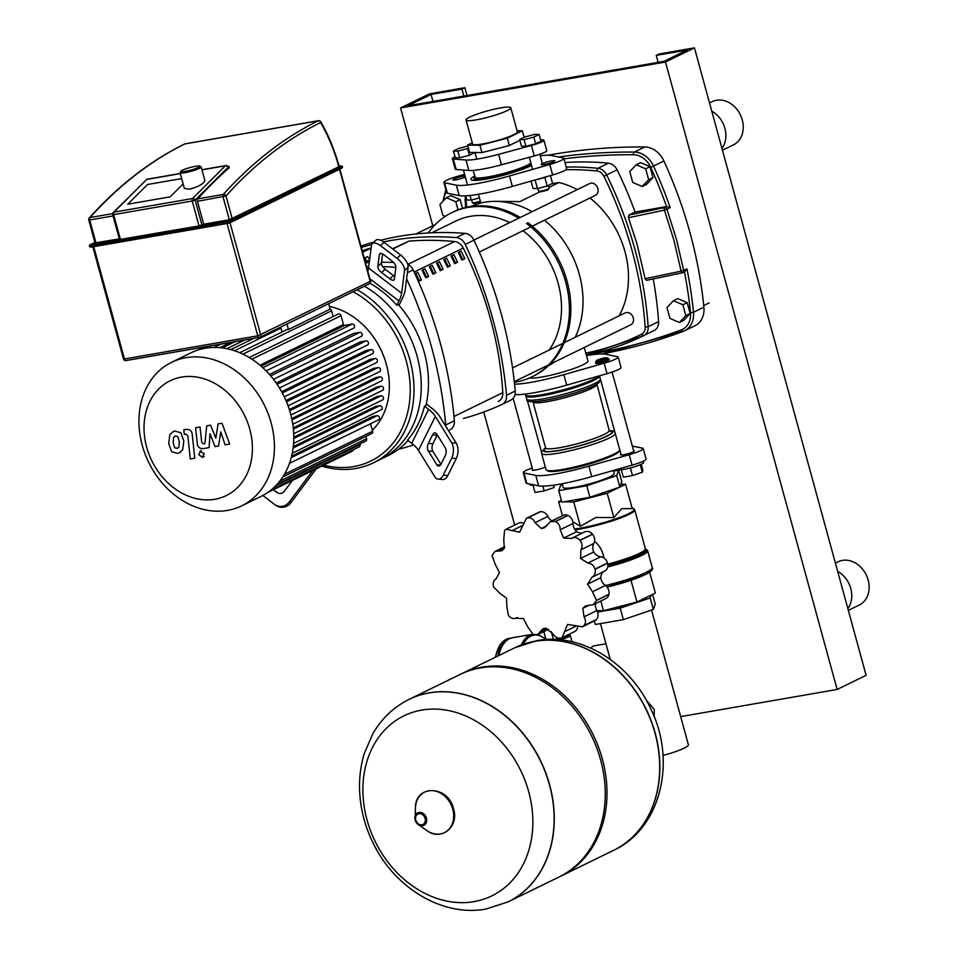 <?xml version="1.0" encoding="UTF-8"?>
<svg xmlns="http://www.w3.org/2000/svg" width="957" height="957" viewBox="0 0 957 957"><rect width="100%" height="100%" fill="white"/><g stroke="black" fill="none" stroke-linecap="round" stroke-linejoin="round"><path stroke-width="1.44" d="M510.775 107.77L517.354 131.815A23.195 3.122 164.7 0 1 513.706 134.698A23.195 3.122 164.7 0 1 488.967 142.665A23.195 3.122 164.7 0 1 472.614 144.064L466.035 120.008A23.195 3.122 164.7 0 1 469.684 117.137A23.195 3.122 164.7 0 1 494.422 109.158A23.195 3.122 164.7 0 1 510.775 107.77A23.195 3.122 164.7 0 1 507.126 110.641A23.195 3.122 164.7 0 1 482.388 118.62A23.195 3.122 164.7 0 1 466.035 120.008M517.055 130.714L522.378 130.822L507.33 138.167L479.935 145.285L467.59 145.057L469.588 152.378L481.933 152.606L509.327 145.488L519.89 140.332M467.59 145.057L472.256 142.784M479.935 145.285L481.933 152.606M522.378 130.822L524.161 137.341M507.33 138.167L509.327 145.488M476.407 177.858A28.447 3.828 -15.3 0 0 476.801 178.301A28.447 3.828 -15.3 0 0 488.788 177.715A28.447 3.828 -15.3 0 0 531.027 163.635M473.237 170.394L475.067 177.105A29.547 3.972 -15.3 0 0 475.473 177.559A29.547 3.972 -15.3 0 0 487.926 176.949A29.547 3.972 -15.3 0 0 530.896 163.157M543.911 140.236L546.77 150.692A13.135 1.77 164.7 0 1 534.281 155.943L501.468 164.807A36.103 4.857 164.7 0 1 468.834 170.466L456.19 169.485A13.135 1.77 164.7 0 1 455.209 169.114L452.35 158.659A13.135 1.77 -15.3 0 0 453.319 159.029L465.975 160.01A36.103 4.857 -15.3 0 0 498.609 154.352L531.422 145.476A13.135 1.77 -15.3 0 0 543.911 140.236A13.135 1.77 -15.3 0 0 542.942 139.854L540.573 139.674M455.006 156.745A13.135 1.77 -15.3 0 0 452.35 158.659M535.573 179.82A10.946 1.471 -15.3 0 0 547.225 176.495M548.337 185.467L549.115 188.266A5.467 0.742 164.7 0 1 549.091 188.373A5.467 0.742 164.7 0 1 548.253 188.948A5.467 0.742 164.7 0 1 542.763 190.742A5.467 0.742 164.7 0 1 538.635 191.244A5.467 0.742 164.7 0 1 538.552 191.161L537.822 188.469M538.635 191.244L539.963 191.974L547.655 190.144L549.091 188.373M531.039 181.1L533.061 188.481L537.451 188.565L547.189 186.029L552.548 183.409L550.407 175.586M535.095 179.952L537.451 188.565M544.82 177.356L547.189 186.029M519.675 139.543L521.505 146.23L525.895 146.313L535.633 143.777L540.98 141.169L539.15 134.47L534.76 134.387L525.022 136.923L519.675 139.543L524.065 139.614L525.895 146.313M524.065 139.614L533.803 137.09L535.633 143.777M533.803 137.09L539.15 134.47M480.342 201.126A5.467 0.742 164.7 0 1 472.399 202.728A5.467 0.742 164.7 0 1 472.327 202.645L471.598 199.953M472.399 202.728L473.727 203.47L480.581 201.999M465.712 195.85L466.837 199.977L471.227 200.049L479.457 197.908M469.971 195.491L471.227 200.049M467.865 146.062L458.798 148.419L453.451 151.027L455.281 157.726L459.671 157.797L469.409 155.273L474.708 152.474M453.451 151.027L457.829 151.11L459.671 157.797M457.829 151.11L467.578 148.574L469.409 155.273M467.578 148.574L468.44 148.156M596.534 360.633L595.768 361.949A6.567 0.885 -15.3 0 0 595.744 362.081A6.567 0.885 -15.3 0 0 600.374 361.686A6.567 0.885 -15.3 0 0 607.372 359.425A6.567 0.885 -15.3 0 0 608.413 358.612A6.567 0.885 -15.3 0 0 608.317 358.516L606.989 357.774A5.467 0.742 164.7 0 1 606.2 358.54A5.467 0.742 164.7 0 1 600.027 360.49A5.467 0.742 164.7 0 1 596.534 360.633A5.467 0.742 164.7 0 1 597.371 360.071A5.467 0.742 164.7 0 1 602.862 358.265A5.467 0.742 164.7 0 1 606.989 357.774M643.271 461.166L643.63 462.506A13.135 1.77 164.7 0 1 641.573 464.133A13.135 1.77 164.7 0 1 627.565 468.643A13.135 1.77 164.7 0 1 618.306 469.432L618.21 469.086M641.226 464.301L642.925 470.473L642.291 472.22L632.493 475.569L623.318 477.16L621.284 469.755M642.291 472.22L640.245 464.731M632.493 475.569L630.412 467.949M529.807 484.027L529.999 484.756A13.135 1.77 -15.3 0 0 534.173 484.936M532.989 485.067L535.011 492.484L544.186 490.893L542.894 486.144M544.186 490.893L553.995 487.544L553.349 485.187M553.995 487.544L554.402 485.043M603.867 557.907A21.879 17.681 -116 0 0 594.548 541.315M546.902 525.728L541.279 528.479L535.059 522.689C533.456 519.196 531.075 517.57 527.917 517.845A62.911 50.829 -116 0 0 527.75 517.869L526.434 518.299L519.567 532.248L506.109 529.221L504.71 530.25A62.911 50.829 -116 0 0 504.59 530.381L503.753 539.521L504.279 548.373L501.731 550.742L494.925 551.447L492.101 555.455A62.911 50.829 -116 0 0 492.065 555.646L495.319 564.594L499.506 572.525L495.977 578.985C493.513 580.42 492.676 582.992 493.477 586.701A62.911 50.829 -116 0 0 493.537 586.892L499.889 593.316L506.552 598.233L506.815 606.618L508.466 615.602A62.911 50.829 -116 0 0 508.598 615.758C511.182 618.521 513.742 619.263 516.254 617.983L516.696 617.744M506.109 529.221L518.586 523.132A7.644 6.173 64 0 1 523.096 523.06M526.434 518.299L538.899 512.21A7.644 6.173 64 0 1 540.203 511.792L527.75 517.869M527.917 517.845L540.37 511.756A7.644 6.173 64 0 1 547.894 516.421A9.367 7.56 -116 0 0 551.83 520.919M555.503 521.541L567.968 515.464A7.644 6.173 64 0 1 573.04 523.455A9.367 7.56 -116 0 0 576.784 531.637L563.589 538.073L560.204 529.723C560.192 525.895 558.625 523.168 555.503 521.541A62.911 50.829 -116 0 0 555.335 521.469L550.55 521.553L544.377 527.821L541.279 528.479M550.55 521.553L563.135 515.404A7.644 6.173 64 0 1 567.788 515.392L555.335 521.469M580.098 540.37L592.55 534.281A7.644 6.173 64 0 1 593.818 543.456A9.367 7.56 -116 0 0 593.735 552.022L580.54 558.457L580.983 549.737C582.634 546.579 582.346 543.456 580.098 540.37A62.911 50.829 -116 0 0 579.966 540.215C577.346 537.475 574.535 536.853 571.532 538.372L571.018 538.647M584.368 532.104A7.644 6.173 64 0 1 584.763 531.889L571.532 538.372L563.589 538.073M584.763 531.889A7.644 6.173 64 0 1 592.419 534.138L579.966 540.215M576.784 531.637A9.367 7.56 -116 0 0 583.22 532.642M604.513 571.162A9.367 7.56 -116 0 0 600.769 577.729L587.574 584.177L591.821 577.37C594.764 575.695 595.852 572.992 595.087 569.271A62.911 50.829 -116 0 0 595.027 569.08C593.759 565.431 591.39 563.422 587.897 563.039L580.54 558.457M593.735 552.022A9.367 7.56 -116 0 0 600.745 556.759A7.644 6.173 64 0 1 607.48 563.003L595.027 569.08M591.749 577.394L604.716 571.066A7.644 6.173 64 0 1 604.657 571.09L591.928 577.31M595.087 569.271L607.539 563.195A7.644 6.173 64 0 1 604.716 571.066M589.285 605.159L582.813 608.329L585.54 605.865L593.328 604.68L596.462 600.518A62.911 50.829 -116 0 0 596.498 600.338L592.479 591.749L587.574 584.177M600.769 577.729A9.367 7.56 -116 0 0 605.314 585.481A7.644 6.173 64 0 1 608.951 594.249L596.498 600.338M596.462 600.518L608.915 594.429A7.644 6.173 64 0 1 605.937 598.52L593.328 604.68M517.306 617.492L515.907 618.174L523.491 618.617L527.594 626.632L533.061 634.431A62.911 50.829 -116 0 0 533.228 634.503L537.75 634.551L542.858 628.809L545.813 628.211L552.739 633.654C554.821 636.931 557.464 638.415 560.646 638.128A62.911 50.829 -116 0 0 560.814 638.104L562.106 637.685L567.525 624.442L582.406 626.775L583.854 625.722A62.911 50.829 -116 0 0 583.973 625.603C585.971 623.067 585.983 620.148 584.033 616.834L582.813 608.329M595.541 603.604A9.367 7.56 -116 0 0 596.869 610.566A7.644 6.173 64 0 1 596.426 619.514L583.973 625.603M583.854 625.722L596.319 619.634A7.644 6.173 64 0 1 594.883 620.674L582.406 626.775M577.645 626.931A7.644 6.173 64 0 1 574.583 631.596L562.106 637.685M643.475 599.082A26.425 3.553 -15.3 0 0 646.477 597.359A26.425 3.553 -15.3 0 1 638.857 601.092A26.425 3.553 -15.3 0 0 643.475 599.082M606.929 609.824A26.425 3.553 -15.3 0 0 634.946 602.539A26.425 3.553 -15.3 0 1 608.162 609.621A26.425 3.553 -15.3 0 1 606.929 609.824M594.369 620.926L595.35 624.502L623.39 619.634L653.344 609.43L655.246 604.082L652.59 594.381M597.551 612.073L620.244 608.138L650.198 597.922L651.215 595.051M623.39 619.634L620.244 608.138M653.344 609.43L650.198 597.922M613.353 470.473L614.167 473.464A26.425 3.553 164.7 0 1 601.211 480.282A26.425 3.553 164.7 0 1 574.69 487.269A26.425 3.553 164.7 0 1 563.195 487.4L562.178 483.716M562.441 484.685L560.635 485.295L558.732 490.642L586.773 485.773L616.715 475.569L618.629 470.222L613.521 471.107M618.629 470.222L621.775 481.718L619.861 487.065L589.919 497.281L561.879 502.15L558.732 490.642M586.773 485.773L589.919 497.281M616.715 475.569L619.861 487.065M545.299 466.98A7.118 0.957 164.7 0 1 544.832 467.231A7.118 0.957 164.7 0 1 537.248 469.672A7.118 0.957 164.7 0 1 532.236 470.102A7.118 0.957 164.7 0 1 532.666 469.6M633.63 450.819A7.118 0.957 164.7 0 1 634.252 451.022A7.118 0.957 164.7 0 1 633.139 451.907A7.118 0.957 164.7 0 1 625.555 454.348A7.118 0.957 164.7 0 1 620.531 454.778A7.118 0.957 164.7 0 1 620.961 454.276M632.326 446.07L642.554 448.163A16.413 2.213 164.7 0 1 643.224 448.57A16.413 2.213 164.7 0 1 629.192 454.695L588.89 466.167A51.427 6.914 164.7 0 1 535.764 475.39L523.934 472.949A16.413 2.213 164.7 0 1 523.264 472.555A16.413 2.213 164.7 0 1 532.224 468.009M523.264 472.555L526.123 483.01A16.413 2.213 -15.3 0 0 526.793 483.417L538.624 485.845A51.427 6.914 -15.3 0 0 591.749 476.622L632.063 465.15A16.413 2.213 -15.3 0 0 646.083 459.025L643.224 448.57M603.018 554.091L601.475 550.119M572.872 521.84L580.373 526.278L595.888 517.486L613.856 517.581L621.835 508.634L632.242 508.598L625.591 484.278L620.89 484.194M561.376 500.344L558.637 501.683L562.477 515.727M558.637 501.683L561.771 501.743M563.972 501.779L573.721 501.97L580.373 526.278M573.721 501.97L607.193 493.262L613.856 517.581M607.193 493.262L625.591 484.278M630.998 580.277L636.955 602.025L603.472 610.722L596.893 610.602M600.817 601.02L603.472 610.722M649.636 572.178L655.342 593.041L636.955 602.025M619.813 450.041A38.292 5.156 164.7 0 1 619.741 450.185L618.976 451.489A37.203 5 164.7 0 1 563.553 470.186A37.203 5 164.7 0 1 547.871 470.94L546.543 470.198A38.292 5.156 164.7 0 1 546.016 469.624L541.59 453.415A38.292 5.156 164.7 0 0 558.254 453.211A38.292 5.156 164.7 0 0 609.43 437.947A38.292 5.156 164.7 0 0 615.375 433.832M619.741 450.185A38.292 5.156 164.7 0 1 562.68 469.42A38.292 5.156 164.7 0 1 546.543 470.198M599.644 376.316A38.292 5.156 164.7 0 1 542.511 395.696A38.292 5.156 164.7 0 1 525.848 395.899A38.292 5.156 164.7 0 1 525.907 395.313M598.974 375.934L598.903 376.065A37.754 5.084 164.7 0 1 542.655 395.026A37.754 5.084 164.7 0 1 526.757 395.803L526.087 395.432A38.292 5.156 164.7 0 1 525.56 394.846L525.357 394.069M598.843 375.969A38.292 5.156 164.7 0 1 542.224 394.643A38.292 5.156 164.7 0 1 526.087 395.432M147.534 184.498L181.663 178.576L147.534 184.498L127.795 204.2L147.534 184.498M183.134 183.923L170.179 196.843L127.795 204.2L170.179 196.843L183.134 183.923M180.885 171.243L180.131 172.559A10.946 1.471 -15.3 0 0 180.083 172.774A10.946 1.471 -15.3 0 0 184.845 172.727A10.946 1.471 -15.3 0 0 195.826 169.832A10.946 1.471 -15.3 0 0 201.185 167.008A10.946 1.471 -15.3 0 0 201.042 166.841L199.714 166.099A9.845 1.328 164.7 0 1 195.575 168.588A9.845 1.328 164.7 0 1 185.132 171.399A9.845 1.328 164.7 0 1 180.885 171.243A9.845 1.328 164.7 0 1 195.563 166.303A9.845 1.328 164.7 0 1 199.714 166.099M201.185 167.008L204.882 180.49C203.542 183.959 198.362 186.854 189.342 189.187L184.366 188.445L180.083 172.774M119.302 238.843L95.018 242.899L88.762 220.002L89.707 220.002A2.189 1.256 -99.8 0 1 90.018 217.55A2.189 1.639 -138.1 0 0 89.24 217.969A2.189 2.189 0 0 0 88.762 220.002M319.052 120.833A2.189 1.256 80.2 0 0 318.466 120.702A2.189 1.256 80.2 0 0 318.262 120.773A2.189 1.77 63.8 0 1 320.607 122.556A2.189 0.969 -30.2 0 0 320.727 121.754C328.502 135.152 334.639 150.082 339.173 166.554L229.309 219.751L203.709 224.189L199.044 225.912L119.505 239.561L112.687 214.655L113.644 214.643A2.189 1.256 -99.8 0 1 113.991 212.155A2.189 1.663 -134.9 0 0 113.249 212.526A2.189 2.189 0 0 0 112.687 214.655M203.709 224.189L197.441 201.305A2.189 1.256 -99.8 0 1 197.752 198.865A752.776 431.81 80.2 0 1 229.321 167.702L229.094 166.853A2.189 1.256 -99.8 0 0 228.938 166.41L225.362 165.8L192.572 198.518A2.189 1.256 80.2 0 0 192.225 201.006L195.156 200.133A2.189 1.663 -134.9 0 0 192.572 198.518L113.991 212.155L146.768 179.438L180.311 173.624M113.249 212.526L146.768 179.438M176.925 448.462L178.887 447.146L179.354 441.691L177.763 436.559L175.598 435.961L173.612 437.289L173.145 442.768L174.736 447.864L177.739 448.199M175.598 435.961L174.76 436.225M182.691 449.718L183.816 440.926L180.885 432.791L175.083 431.069L172.978 431.739L169.808 434.705L168.683 443.546L171.602 451.644L177.452 453.355L179.533 452.685L182.691 449.718M194.761 458.224L192.249 434.693C191.962 431.045 190 429.274 186.376 429.37L183.84 429.801L184.318 434.406L186.041 434.107L187.823 435.794L190.299 459.001L194.761 458.224M200.611 450.962L198.781 454.647L202.37 457.374L204.2 453.702L200.013 451.154L201.185 450.591M202.37 457.374L204.14 456.609M218.1 423.855L215.815 438.174L210.624 425.159L206.724 425.829L204.87 443.653L203.482 443.904L201.688 442.218L200.037 426.978L195.575 427.755L197.274 443.342C197.573 446.991 199.546 448.749 203.171 448.642L209.081 447.601L209.966 433.748L215.062 446.572L218.555 445.962L220.756 431.87L225.074 444.826L229.668 444.036L222 423.185L218.1 423.855M321.767 466.107A99.026 80.005 -116 0 0 373.457 462.793L380.707 459.252A99.026 80.005 -116 0 0 417.168 356.411A99.026 80.005 -116 0 1 380.695 459.264L387.944 455.723A99.026 80.005 -116 0 0 408.053 440.483M443.258 475.115L447.828 475.473L456.274 458.511L451.704 458.164L443.258 475.115A10.946 5.957 -85.6 0 1 438.15 479.146A10.946 5.957 -85.6 0 1 434.777 476.718L418.448 450.364A21.879 10.958 26.5 0 0 411.725 443.294L407.562 440.112A99.026 80.005 -116 0 0 424.453 406.199L425.901 405.493A99.026 80.005 -116 0 0 424.406 352.882A99.026 80.005 -116 0 0 398.279 304.541L396.832 305.247A99.026 80.005 -116 0 0 370.036 283.284M398.973 305.331L401.856 299.553A27.358 8.493 127.4 0 0 405.194 289.911L408.101 267.206L404.536 270.544L401.629 293.249A21.879 6.795 -52.6 0 1 398.961 300.976L396.832 305.247M394.368 279.049L395.887 267.194A5.467 2.464 -133.2 0 0 392.131 261.082L383.865 254.765A5.467 2.464 -133.2 0 0 379.738 253.749A5.467 2.464 -133.2 0 0 379.355 254.574L377.836 266.429A5.467 2.464 -133.2 0 0 381.592 272.554L389.858 278.858A5.467 2.464 -133.2 0 0 393.985 279.887A5.467 2.464 -133.2 0 0 394.368 279.049M394.715 276.346A5.467 2.464 46.8 0 1 393.423 275.52L385.157 269.204A5.467 2.464 46.8 0 1 381.4 263.091L382.573 253.94M404.536 270.544A10.946 4.917 -133.2 0 0 397.023 258.306L380.491 245.686A10.946 4.917 -133.2 0 0 372.249 243.64A10.946 4.917 -133.2 0 0 371.472 245.303L368.553 268.008A21.879 6.795 127.4 0 1 367.799 271.19M397.023 258.306L400.588 254.969A10.946 4.917 46.8 0 1 408.101 267.206M400.588 254.969L384.056 242.336L380.491 245.686M372.249 243.64L375.814 240.291A10.946 4.917 46.8 0 1 384.056 242.336M417.168 356.411A99.026 80.005 -116 0 0 364.402 286.203A99.026 80.005 -116 0 1 417.168 356.411M451.704 458.164A10.946 5.957 -85.6 0 0 451.656 442.804L456.238 443.151L439.909 416.797A27.358 13.697 26.5 0 0 431.511 407.969L426.248 403.95M440.926 464.324L432.911 451.393A5.467 2.979 94.4 0 1 432.887 443.713L437.11 435.232A5.467 2.979 94.4 0 1 437.289 434.897M428.341 451.034L436.859 464.791A5.467 2.979 -85.6 0 0 438.557 466.011A5.467 2.979 -85.6 0 0 441.105 464.001L445.328 455.52A5.467 2.979 -85.6 0 0 445.304 447.84L436.775 434.083A5.467 2.979 -85.6 0 0 435.088 432.863A5.467 2.979 -85.6 0 0 432.54 434.873L428.317 443.354A5.467 2.979 -85.6 0 0 428.341 451.034L432.911 451.393M447.828 475.473A10.946 5.957 94.4 0 1 442.732 479.493L438.15 479.146M456.238 443.151A10.946 5.957 94.4 0 1 456.274 458.511M424.453 406.199L428.616 409.381A21.879 10.958 -153.5 0 1 435.327 416.451L451.656 442.804M292.435 480.426L284.337 491.264A5.467 5.204 121.6 0 1 276.92 492.484L273.343 489.757M273.511 489.673L278.044 493.13M275.317 504.961L276.776 505.858A10.946 10.395 -58.4 0 0 290.772 502.844L289.325 501.947A10.946 10.395 121.6 0 1 274.503 504.399L262.816 495.475M316.253 468.798A27.358 8.493 -52.6 0 1 315.87 469.301L290.772 502.844M289.325 501.947L312.903 470.425M373.457 462.793A99.026 80.005 -116 0 0 409.919 359.952A99.026 80.005 -116 0 0 357.164 289.732M353.097 291.718A96.286 77.792 64 0 1 406.27 361.04A96.286 77.792 64 0 1 323.729 465.15M171.626 362.284L190.969 352.834A79.874 64.538 64 0 1 290.485 413.412A79.874 64.538 64 0 1 261.082 496.372L241.726 505.822A79.874 64.538 64 0 1 142.222 445.232A79.874 64.538 64 0 1 171.626 362.284A79.874 64.538 64 0 1 271.142 422.862A79.874 64.538 64 0 1 241.726 505.822M146.648 447.134A63.904 51.63 64 0 1 181.519 377.106A63.904 51.63 64 0 1 249.789 429.226A63.904 51.63 64 0 1 214.93 499.255A63.904 51.63 64 0 1 146.648 447.134M372.357 430.195A71.667 57.91 -116 0 0 386.401 364.485A71.667 57.91 -116 0 0 329.447 306.443M251.894 359.21L341.027 315.678L343.443 324.483L259.993 365.239M261.105 366.184L344.64 325.392L352.068 324.1A2.189 1.77 64 0 1 353.6 328.167L266.118 370.897M269.479 374.486L353.504 333.455L359.82 332.354A2.189 1.77 64 0 1 361.351 336.409L273.487 379.331M276.19 383.003L360.478 341.84L366.064 340.871A2.189 1.77 64 0 1 367.608 344.927L279.456 387.98M281.621 391.688L366.017 350.477L371.113 349.592A2.189 1.77 64 0 1 372.644 353.647L284.277 396.808M285.976 400.528L370.371 359.318L375.084 358.492A2.189 1.77 64 0 1 376.615 362.547L288.069 405.804M289.337 409.512L373.637 368.337L378.075 367.572A2.189 1.77 -116 0 1 379.223 371.759M328.682 303.644L330.177 309.135L288.476 329.507L286.968 324.016M288.476 329.507A2.189 1.77 -116 0 0 287.16 329.519L239.717 352.702M282.028 332.031L280.939 328.084A2.189 1.77 -116 0 0 280.497 327.174M291.753 418.628L375.862 377.548L380.096 376.819A2.189 1.77 -116 0 1 381.245 380.994M293.249 427.863L377.022 386.951L381.137 386.233A2.189 1.77 -116 0 1 382.274 390.42M293.787 437.205L377.058 396.533L381.101 395.827A2.189 1.77 -116 0 1 382.25 400.014M293.285 446.644L375.79 406.354L379.869 405.648A2.189 1.77 -116 0 1 381.006 409.823M291.622 456.142L372.883 416.451L377.13 415.709A2.189 1.77 -116 0 1 378.278 419.896M370.586 423.712L372.644 431.224A2.189 1.77 64 0 1 371.83 433.497L282.758 477.005M365.945 436.368L366.603 438.761A2.189 1.77 64 0 1 365.801 441.033L277.016 484.398M359.904 443.916L360.083 444.55A2.189 1.77 64 0 1 359.27 446.823L271.381 489.745M353.253 449.766A2.189 1.77 64 0 1 352.355 451.166L267.709 492.508M333.168 316.528L331.601 310.81A2.189 1.77 -116 0 0 330.177 309.135M341.027 315.678A2.189 1.77 -116 0 0 338.311 314.016L249.215 357.535M371.125 247.959A355.597 287.315 -116 0 0 362.189 250.698M418.221 280.76L421.379 279.923L418.484 281.334A313.202 253.067 -116 0 0 416.068 276.274M419.13 280.317A310.463 250.854 -116 0 0 415.745 273.307M414.895 273.726L417.731 272.338A313.202 253.067 64 0 1 421.379 279.923M425.458 277.219L428.628 276.382L425.733 277.805A313.202 253.067 -116 0 0 422.073 270.221L424.968 268.809A313.202 253.067 64 0 1 428.628 276.382M426.367 276.776A310.463 250.854 -116 0 0 422.982 269.778M432.696 273.69L435.866 272.853L432.971 274.264A313.202 253.067 -116 0 0 429.31 266.68L432.205 265.268A313.202 253.067 64 0 1 435.866 272.853M433.605 273.247A310.463 250.854 -116 0 0 430.219 266.237M439.945 270.149L443.103 269.312L440.208 270.723A313.202 253.067 -116 0 0 436.548 263.151L439.454 261.728A313.202 253.067 64 0 1 443.103 269.312M440.854 269.707A310.463 250.854 -116 0 0 437.469 262.708M447.182 266.608L450.352 265.783L447.457 267.194A313.202 253.067 -116 0 0 443.797 259.61L446.692 258.199A313.202 253.067 64 0 1 450.352 265.783M448.091 266.166A310.463 250.854 -116 0 0 444.706 259.168M454.419 263.079L457.59 262.242L454.695 263.654A313.202 253.067 -116 0 0 451.034 256.069L453.929 254.658A313.202 253.067 64 0 1 457.59 262.242M455.329 262.637A310.463 250.854 -116 0 0 451.943 255.627M461.657 259.538L464.827 258.701L461.932 260.125A313.202 253.067 -116 0 0 458.271 252.54L461.166 251.129A313.202 253.067 64 0 1 464.827 258.701M462.578 259.096A310.463 250.854 -116 0 0 459.181 252.098M498.25 401.485A355.597 287.315 -116 0 0 498.298 401.462A355.597 287.315 -116 0 0 498.346 401.438A10.946 8.84 -116 0 0 502.808 392.645A313.202 253.067 -116 0 0 463.248 248.078A10.946 8.84 -116 0 0 454.611 241.559A355.597 287.315 -116 0 0 409.058 241.104L392.825 249.035M369.534 260.412L365.395 262.433M398.435 449.3A372.357 300.857 -116 0 0 413.687 444.897M436.631 436.189A372.357 300.857 -116 0 0 437.78 435.686M407.395 272.709L413.125 269.91A10.946 8.84 -116 0 0 407.634 264.084M365.502 262.804A372.357 300.857 64 0 1 369.246 262.589M381.508 262.242A372.357 300.857 64 0 1 393.638 262.457M395.48 267.326A372.357 300.857 -116 0 0 382.68 266.62M368.744 266.548A372.357 300.857 -116 0 0 366.543 266.596M449.957 429.86L449.814 429.92A10.946 8.84 -116 0 0 449.957 429.86A10.946 8.84 -116 0 0 454.384 420.745L445.699 424.992A10.946 8.84 64 0 1 445.747 426.224M473.942 240.207A10.946 8.84 -116 0 0 464.994 233.364L456.31 237.611A10.946 8.84 64 0 1 465.258 244.442L473.942 240.207A372.357 300.857 64 0 1 515.213 391.042L506.516 395.277A372.357 300.857 -116 0 0 465.258 244.442M456.31 237.611A372.357 300.857 -116 0 0 383.446 241.894M371.639 244.585A372.357 300.857 -116 0 0 361.303 247.444M463.415 418.496A372.357 300.857 -116 0 0 501.958 404.464A10.946 8.84 64 0 0 502.09 404.392L510.775 400.146A10.946 8.84 -116 0 0 515.213 391.042M506.516 395.277A10.946 8.84 64 0 1 502.09 404.392M392.502 248.784L409.058 241.104M502.222 404.333L510.643 400.217A10.946 8.84 -116 0 0 510.775 400.146M360.933 246.116A372.357 300.857 64 0 1 373.936 242.049M380.599 240.267A372.357 300.857 64 0 1 464.994 233.364M445.699 424.992A372.357 300.857 -116 0 0 406.605 278.834M413.125 269.91A372.357 300.857 64 0 1 454.384 420.745M365.502 259.132L365.131 257.768M367.177 261.153L364.581 258.031L367.488 256.62L369.677 259.263M369.581 259.981L365.299 262.074M371.101 248.114L362.619 252.265M479.325 252.05L595.445 195.336A6.567 5.299 -116 0 0 597.862 188.517A6.567 5.299 -116 0 0 590.852 183.158A6.567 5.299 -116 0 0 589.691 183.541L473.894 240.087M448.008 265.998A5.467 4.426 64 0 1 447.146 266.548M461.609 257.074A13.135 10.611 64 0 1 462.004 259.371M480.677 202.382A6.567 5.299 -116 0 0 480.414 202.501L477.292 204.02M431.739 232.802L455.903 221.007A82.063 66.308 64 0 1 470.461 216.306A82.063 66.308 64 0 1 509.746 222.586M523 230.721A82.063 66.308 64 0 1 549.234 349.987M514.28 381.676L630.854 324.746A6.567 5.299 -116 0 0 633.032 317.21A6.567 5.299 -116 0 0 626.249 312.568A6.567 5.299 -116 0 0 625.088 312.939L564.271 342.642M470.677 206.509A88.63 71.608 64 0 1 484.673 202.25A88.63 71.608 64 0 1 532.08 211.664M544.485 220.23A88.63 71.608 64 0 1 575.181 337.319M554.474 362.045A88.63 71.608 64 0 1 548.445 365.73M428.257 232.982A91.358 73.821 64 0 1 451.824 212.645L453.271 211.94A91.358 73.821 64 0 1 469.468 206.712A91.358 73.821 64 0 1 520.165 217.49M527.881 222.694A91.358 73.821 64 0 1 550.323 363.887M549.952 364.258A91.358 73.821 64 0 1 533.456 376.125L532.008 376.831A91.358 73.821 64 0 1 515.799 382.058A91.358 73.821 64 0 1 514.352 382.298M451.824 212.645A91.358 73.821 64 0 1 468.021 207.418A91.358 73.821 64 0 1 518.718 218.196M526.434 223.4A91.358 73.821 64 0 1 548.875 364.593M548.505 364.964A91.358 73.821 64 0 1 532.008 376.831M551.818 183.768L558.948 182.536A85.891 69.394 64 0 1 577.25 189.606M589.979 198.003A85.891 69.394 64 0 1 619.107 315.87M558.948 182.536L548.887 187.452M539.796 191.89L519.842 201.628L496.097 201.353M684.434 271.872A384.714 310.846 64 0 1 690.476 312.712L693.478 312.257A386.903 312.616 -116 0 0 686.959 268.953L684.566 271.74M666.574 206.58L664.637 207.573A2.189 0.885 78.1 0 0 664.421 210.157L666.921 209.188A2.189 1.77 -116 0 0 664.637 207.573L628.833 215.098L635.077 212.047L666.574 206.58A384.714 310.846 64 0 0 650.7 167.343L653.487 166.063A21.879 17.681 -116 0 0 634.312 152.067A741.615 599.214 -116 0 0 558.421 156.996M686.959 268.953L681.109 271.166A2.189 0.885 78.1 0 0 682.353 272.805A2.189 0.885 78.1 0 0 682.473 272.757A2.189 1.77 -116 0 0 683.705 270.532L676.539 239.609L666.921 209.188L670.175 207.597L666.73 206.556M690.476 312.712A19.69 15.91 64 0 1 681.372 329.878A2.189 1.28 69.5 0 0 683.286 331.361A2.189 1.28 69.5 0 0 683.358 331.337A21.879 17.681 -116 0 0 684.638 330.787L695.057 325.691A21.879 17.681 -116 0 0 703.897 307.161A386.903 312.616 -116 0 0 663.907 160.967A21.879 17.681 -116 0 0 644.743 146.971A741.615 599.214 -116 0 0 548.014 155.237M564.989 162.57A342.594 276.812 64 0 1 608.413 163.204A10.946 8.84 64 0 1 617.074 169.82A342.594 276.812 64 0 1 635.077 212.047M653.224 278.93A342.594 276.812 64 0 1 658.595 321.6A10.946 8.84 64 0 1 654.181 330.476A342.594 276.812 64 0 1 653.308 330.907L642.877 336.003A342.594 276.812 -116 0 0 643.75 335.572L654.181 330.476M682.221 272.817L646.489 280.341L645.114 278.726L636.907 243.58L628.426 217.718L628.833 215.098M628.426 217.718L664.421 210.157L673.979 240.41L681.109 271.166L645.114 278.726M409.141 699.364A112.699 91.059 64 0 1 409.213 699.316A112.699 91.059 64 0 1 549.629 784.8A112.699 91.059 64 0 1 508.131 901.853A112.699 91.059 64 0 1 508.059 901.889M474.074 901.626A100.186 80.95 64 0 1 367.021 819.898A100.186 80.95 64 0 1 421.678 710.106A100.186 80.95 64 0 1 528.731 791.834A100.186 80.95 64 0 1 474.074 901.626M508.131 901.853L559.115 876.959A112.699 91.059 -116 0 0 600.601 759.906A112.699 91.059 -116 0 0 460.197 674.422L409.213 699.316A112.699 91.059 -116 0 1 549.629 784.8A112.699 91.059 -116 0 1 508.131 901.853L507.988 901.925A112.699 91.059 64 0 0 549.474 784.884A112.699 91.059 64 0 0 429.059 692.94A112.699 91.059 64 0 0 409.07 699.4C393.626 707.091 381.496 718.635 372.668 734.031L364.318 753.446C360.598 765.624 359.031 778.352 359.641 791.63C360.562 809.933 365.263 827.494 373.732 844.313C395.301 888.24 442.852 917.105 485.965 909.042L507.988 901.925M559.977 876.528A112.699 91.059 -116 0 0 560.85 876.11A112.699 91.059 -116 0 0 602.348 759.057A112.699 91.059 -116 0 0 461.932 673.572A112.699 91.059 -116 0 0 461.071 674.003M613.64 850.318A112.699 91.059 -116 0 0 613.712 850.283A112.699 91.059 -116 0 0 655.21 733.241A112.699 91.059 -116 0 0 534.784 641.31A112.699 91.059 -116 0 0 514.794 647.757L514.651 647.829A112.699 91.059 64 0 1 655.055 733.313A112.699 91.059 64 0 1 613.557 850.366A112.699 91.059 -116 0 0 655.055 733.313A112.699 91.059 -116 0 0 514.651 647.829L461.932 673.572M553.397 639.42L551.268 631.596M554.055 639.432L560.527 638.152M560.575 638.295L568.195 635.699L567.956 634.826M568.195 635.699L568.625 634.503L570.312 635.532A9.295 1.256 -15.3 0 1 568.853 636.68A9.295 1.256 -15.3 0 1 559.462 639.755M511.983 637.864A34.464 19.774 80.2 0 0 511.54 637.936A34.464 19.774 80.2 0 0 508.43 638.953A34.464 19.774 80.2 0 0 497.939 655.988M521.362 644.898A34.464 19.774 80.2 0 1 529.616 635.269A34.464 19.774 80.2 0 1 532.702 634.264L512.426 637.781A34.464 19.774 80.2 0 0 509.303 638.798A34.464 19.774 80.2 0 0 500.475 649.863A34.464 19.774 80.2 0 0 498.884 655.533M498.741 655.605A33.375 19.14 -99.8 0 1 500.152 650.712L500.475 649.863M654.229 716.913L654.265 709.508L646.119 699.902M651.526 610.04L688.406 744.833A26.425 3.553 164.7 0 1 662.986 755.48M590.959 648.2A12.585 7.213 -99.8 0 1 594.321 645.784L605.96 643.762M595.936 362.775A7.118 0.957 -15.3 0 0 595.505 363.277A7.118 0.957 -15.3 0 0 600.518 362.847A7.118 0.957 -15.3 0 0 608.102 360.394A7.118 0.957 -15.3 0 0 609.226 359.521A7.118 0.957 -15.3 0 0 608.592 359.306M529.676 377.919A30.803 4.139 -15.3 0 0 553.816 374.486A30.803 4.139 -15.3 0 0 583.064 364.749A30.803 4.139 -15.3 0 0 587.921 360.933L584.249 347.499M514.555 384.176A51.427 6.914 -15.3 0 0 563.852 374.666L604.166 363.182A16.413 2.213 -15.3 0 0 618.198 357.069L621.057 367.524A16.413 2.213 164.7 0 1 607.025 373.649L566.711 385.121A51.427 6.914 164.7 0 1 514.986 394.535M618.198 357.069A16.413 2.213 -15.3 0 0 617.516 356.662L605.697 354.234A51.427 6.914 -15.3 0 0 586.462 355.585M721.961 148.407A24.069 19.451 -116 0 0 711.757 111.132M722.463 150.237L733.409 144.89A24.069 19.451 -116 0 0 741.424 117.268A24.069 19.451 -116 0 0 716.554 100.258A24.069 19.451 -116 0 0 712.283 101.633L709.532 102.973M847.842 608.544A24.069 19.451 -116 0 0 837.638 571.281M848.345 610.375L859.29 605.027A24.069 19.451 -116 0 0 867.305 577.406A24.069 19.451 -116 0 0 842.435 560.395A24.069 19.451 -116 0 0 838.165 561.771L835.413 563.111M680.69 716.614L837.136 689.459L866.109 675.319L694.447 47.85L665.486 62.002L837.136 689.459M665.486 62.002L400.576 107.962L432.791 225.756M483.752 412L514.675 525.046M543.815 631.596L545.813 638.857M400.576 107.962L429.537 93.822L464.863 87.685L461.956 89.097L431.057 94.468L407.885 105.784L663.967 61.344L687.138 50.027L656.227 55.398L659.122 53.975L694.447 47.85M656.227 55.398L658.141 62.361M431.057 94.468L432.959 101.43M461.956 89.097L463.87 96.071M464.863 87.685L467.004 95.521M465.329 177.081A7.118 0.957 164.7 0 1 457.769 179.485A7.118 0.957 164.7 0 1 452.84 179.892A7.118 0.957 164.7 0 1 453.965 179.019A7.118 0.957 164.7 0 1 465.03 175.968M553.744 161.697A7.118 0.957 164.7 0 1 546.16 164.149A7.118 0.957 164.7 0 1 541.148 164.58A7.118 0.957 164.7 0 1 542.26 163.695A7.118 0.957 164.7 0 1 549.844 161.255A7.118 0.957 164.7 0 1 554.869 160.824A7.118 0.957 164.7 0 1 553.744 161.697M474.481 179.725A34.081 4.582 -15.3 0 0 473.548 180.335M531.542 165.501A34.081 4.582 164.7 0 1 531.362 165.585A34.081 4.582 164.7 0 1 495.02 177.308A34.081 4.582 164.7 0 1 470.976 179.354A34.081 4.582 164.7 0 1 474.756 175.944M475.043 177.021A30.803 4.139 -15.3 0 0 474.146 178.492A30.803 4.139 -15.3 0 0 495.87 176.638A30.803 4.139 -15.3 0 0 528.707 166.051A30.803 4.139 -15.3 0 0 531.302 164.64M540.203 155.728A51.427 6.914 164.7 0 1 551.34 155.536L563.159 157.965A16.413 2.213 164.7 0 1 563.84 158.372A16.413 2.213 164.7 0 1 549.808 164.484L509.495 175.968A51.427 6.914 164.7 0 1 456.369 185.18L444.55 182.751A16.413 2.213 164.7 0 1 443.869 182.356A16.413 2.213 164.7 0 1 457.901 176.232L464.576 174.33M443.869 182.356L446.728 192.812A16.413 2.213 -15.3 0 0 447.409 193.206L459.228 195.647A51.427 6.914 -15.3 0 0 512.354 186.424L552.668 174.952A16.413 2.213 -15.3 0 0 566.7 168.827L563.84 158.372M642.183 186.507L646.525 184.378L652.985 177.571L650.006 166.697L640.58 162.642L636.226 164.771L629.766 171.578L632.744 182.452L642.183 186.507L648.643 179.689L652.985 177.571M648.643 179.689L645.664 168.827L650.006 166.697M645.664 168.827L636.226 164.771M666.957 307.532L673.429 300.725L677.771 298.596L687.198 302.651L690.176 313.525L683.717 320.332L679.374 322.461L669.936 318.406L666.957 307.532M673.429 300.725L682.855 304.769L687.198 302.651M682.855 304.769L685.834 315.643L690.176 313.525M685.834 315.643L679.374 322.461M445.232 216.402L442.888 215.397L439.921 204.523L446.381 197.716L450.723 195.587L460.161 199.642L462.53 208.339M446.381 197.716L455.807 201.771L460.161 199.642M455.807 201.771L458.032 209.87M456.19 169.485L453.319 159.029M468.834 170.466L465.975 160.01M501.468 164.807L498.609 154.352M534.281 155.943L531.422 145.476M504.411 547.99L497.975 551.136M522.953 525.321L512.282 530.525M547.894 516.421L535.059 522.689M573.04 523.455L560.204 529.723M593.818 543.456L580.983 549.737M600.745 556.759L587.897 563.039M605.314 585.481L592.479 591.749M596.869 610.566L584.033 616.834M575.97 626.129L564.833 631.56M546.997 628.57L540.035 631.979M517.139 617.552L516.254 617.983M588.89 466.167L591.749 476.622M535.764 475.39L538.624 485.845M629.192 454.695L632.063 465.15M523.934 472.949L526.793 483.417M605.338 585.493A38.292 5.156 -15.3 0 0 646.19 572.322A38.292 5.156 -15.3 0 0 652.219 567.585L647.626 550.765A38.292 5.156 164.7 0 1 607.683 566.987M644.994 574.726A36.103 4.857 164.7 0 1 606.965 587.036L645.389 574.595C651.322 571.532 653.595 569.188 652.219 567.585M574.643 529.018A36.33 4.893 -15.3 0 0 579.942 528.216A36.33 4.893 -15.3 0 0 628.498 513.73A36.33 4.893 -15.3 0 0 633.725 508.681L632.003 507.724M607.743 564.14A36.653 4.929 -15.3 0 0 645.377 548.756L634.742 509.89A36.653 4.929 164.7 0 1 628.964 514.423A36.653 4.929 164.7 0 1 579.978 529.042A36.653 4.929 164.7 0 1 575.133 529.783M607.815 566.125A37.969 5.108 -15.3 0 0 646.585 549.533L647.626 550.765M646.585 549.533L645.449 548.899A36.976 4.976 164.7 0 1 607.827 564.953M609.262 430.602A36.103 4.857 164.7 0 1 607.085 436.153A36.103 4.857 164.7 0 1 558.84 450.556A36.103 4.857 164.7 0 1 545.598 448.02M596.69 383.422L609.202 430.423A32.993 4.438 164.7 0 1 603.999 434.502A32.993 4.438 164.7 0 1 559.917 447.649A32.993 4.438 164.7 0 1 545.562 447.828L545.478 448.809L546.004 448.319M609.453 430.937A35.182 4.737 164.7 0 1 606.343 436.284A35.182 4.737 164.7 0 1 559.331 450.316A35.182 4.737 164.7 0 1 545.598 448.402M596.606 384.403A32.993 4.438 164.7 0 1 591.414 388.494A32.993 4.438 164.7 0 1 547.32 401.641A32.993 4.438 164.7 0 1 532.965 401.808L545.562 447.828M600.494 379.45A38.292 5.156 164.7 0 1 594.548 383.566A38.292 5.156 164.7 0 1 543.373 398.83A38.292 5.156 164.7 0 1 526.709 399.033L525.848 395.899M593.364 385.958A36.103 4.857 164.7 0 1 545.107 400.349M340.907 165.812L339.053 166.135L341.888 166.47L341.302 166.028L227.311 221.282L227.455 222.993L230.374 222.12L230.099 221.079L341.888 166.47L342.175 167.523L230.182 222.694L341.972 168.085L230.266 222.634M230.182 222.694L227.838 223.388L230.182 222.694M227.311 221.282L90.448 245.028L90.293 245.698L90.58 246.739L227.838 223.388L90.963 247.145L89.635 246.75L90.963 247.145L227.79 223.388M90.448 245.028L89.348 245.71L90.293 245.698L227.168 221.952L230.099 221.079L229.513 220.624M89.982 244.836L94.899 242.444L89.755 244.98M184.187 144.268A2.189 1.77 63.8 0 1 184.928 143.909A2.189 1.256 -99.8 0 1 185.12 143.837A2.189 1.256 -99.8 0 1 185.335 143.837M197.441 201.305L225.972 195.994A2.189 1.639 -138.1 0 0 223.364 194.415A2.189 1.256 80.2 0 0 223.053 196.855L229.309 219.751M112.651 213.626L90.018 217.55A752.776 431.81 -99.8 0 1 184.928 143.909L318.262 120.773A752.776 431.81 80.2 0 0 223.364 194.415L197.752 198.865M232.24 218.878L225.972 195.994A750.587 430.554 -99.8 0 1 320.607 122.556A123.357 70.758 -99.8 0 1 338.826 166.817M95.975 242.887L89.707 220.002L113.046 215.947M201.975 169.868L225.362 165.8M201.963 225.039L195.156 200.133L228.938 166.41M120.45 239.549L113.644 214.643L192.225 201.006L199.044 225.912M339.496 169.293L370.192 281.49A2.189 1.77 64 0 1 369.39 283.762A2.189 2.189 0 0 0 370.538 281.214L257.792 335.835A2.189 1.256 80.2 0 0 259.323 337.426A2.189 1.256 80.2 0 0 259.514 337.354A2.189 1.77 -116 0 0 260.711 334.962L230.015 222.766M259.108 337.426L126.18 360.502A2.189 1.256 -99.8 0 1 125.977 360.562A2.189 1.256 -99.8 0 1 124.446 358.971L123.501 358.983A2.189 2.189 0 0 0 125.977 360.562L259.323 337.426A2.189 2.189 0 0 0 259.909 337.235L369.39 283.762M227.06 223.519L257.792 335.835L124.446 358.971L93.726 246.667M379.355 254.574L380.599 253.402M377.836 266.429L381.4 263.091M381.592 272.554L385.157 269.204M389.858 278.858L393.423 275.52M401.629 293.249L368.553 268.008M398.961 300.976L369.869 278.762M436.859 464.791L440.411 465.066M432.54 434.873L437.11 435.232M428.317 443.354L432.887 443.713M418.448 450.364L435.327 416.451M411.725 443.294L428.616 409.381M276.92 492.484L277.769 492.999M234.537 350.752L280.939 328.084M226.821 348.683L244.669 339.962M219.871 347.666L230.661 342.391M214.009 347.451L220.876 344.101M284.42 474.313L372.644 431.224M279.743 481.192L366.603 438.761M275.76 485.725L360.083 444.55M242.899 354.138L331.601 310.81M289.708 410.732L378.075 367.572M262.804 367.703L352.068 324.1M270.687 375.886L359.82 332.354M277.099 384.319L366.064 340.871M282.315 392.956L371.113 349.592M286.49 401.761L375.084 358.492M291.239 457.661L377.13 415.709M293.117 448.008L379.869 405.648M293.787 438.485L381.101 395.827M293.38 429.095L381.137 386.233M292.005 419.836L380.096 376.819M414.13 272.063L463.248 248.078M454.611 241.559L408.041 264.299M502.808 392.645L453.989 416.486M602.144 353.934L684.638 330.787A21.879 17.681 -116 0 0 693.478 312.257L703.897 307.161M602.001 353.934A741.615 599.214 -116 0 0 683.214 331.385M681.372 329.878A739.426 597.455 64 0 1 587.311 354.664M443.869 200.36A19.69 15.91 64 0 1 446.393 191.591M563.96 158.838A739.426 597.455 64 0 1 633.45 154.747A2.189 1.196 -89.6 0 1 634.312 152.067L644.743 146.971M633.45 154.747A19.69 15.91 64 0 1 650.7 167.343M670.175 207.597A386.903 312.616 -116 0 0 653.487 166.063L663.907 160.967M586.258 354.844A342.594 276.812 -116 0 0 642.877 336.003L586.258 354.868M658.595 321.6L648.176 326.684A342.594 276.812 -116 0 0 606.654 174.916A10.946 8.84 -116 0 0 597.993 168.3A342.594 276.812 -116 0 0 566.221 167.092M641.621 334.172A2.189 1.292 -116.3 0 0 643.75 335.572A10.946 8.84 -116 0 0 648.176 326.684L645.162 327.067A8.757 7.07 64 0 1 641.621 334.172A340.405 275.042 64 0 1 585.768 353.073M608.413 163.204L597.993 168.3A2.189 1.148 -84.2 0 0 596.977 170.968A8.757 7.07 64 0 1 603.903 176.267L617.074 169.82M466.669 207.262A340.405 275.042 64 0 1 466.107 200.169L465.078 199.762L465.7 207.49M466.107 200.169A8.757 7.07 64 0 1 466.238 197.8M566.03 169.748A340.405 275.042 64 0 1 596.977 170.968M603.903 176.267A340.405 275.042 64 0 1 645.162 327.067M415.458 807.433A22.549 18.219 64 0 1 432.145 790.602A22.549 18.219 64 0 1 452.757 809.215A22.549 18.219 64 0 1 447.326 830.796A22.549 18.219 64 0 1 426.702 830.473L418.376 824.671A6.962 5.622 64 0 1 415.171 820.065A6.962 5.622 64 0 1 414.895 817.565A6.962 5.622 64 0 1 420.051 812.361A6.962 5.622 64 0 1 426.415 818.115A6.962 5.622 64 0 1 424.741 824.778A6.962 5.622 64 0 1 418.376 824.671L415.171 820.077L415.458 807.433C415.517 784.106 448.51 785.518 453.498 808.832C459.408 826.728 441.105 841.622 426.702 830.473M415.769 820.065A5.79 4.677 64 0 1 418.927 813.725A5.79 4.677 64 0 1 425.111 818.45A5.79 4.677 64 0 1 421.953 824.79A5.79 4.677 64 0 1 415.769 820.065M560.85 876.11L613.712 850.283C661.347 828.236 676.778 760.42 650.521 708.359C629.598 662.854 580.947 632.35 536.817 640.64L514.794 647.757A112.699 91.059 -116 0 0 514.722 647.793M559.378 638.51A8.206 1.101 164.7 0 1 556.711 639.061A8.206 1.101 164.7 0 1 554.629 639.336M568.602 634.563A8.206 1.101 164.7 0 1 568.279 635.472M566.927 636.13A8.206 1.101 164.7 0 1 561.843 637.864M495.152 657.351L500.26 644.396L509.339 638.319A34.464 19.774 80.2 0 0 506.217 639.336A34.464 19.774 80.2 0 0 495.594 657.136M535.621 635.017A33.375 19.14 80.2 0 0 530.788 636.166A33.375 19.14 80.2 0 0 523.419 644.145M546.016 639.563A33.375 19.14 80.2 0 0 535.729 635.017M566.711 385.121L563.852 374.666M607.025 373.649L604.166 363.182M509.495 175.968L512.354 186.424M456.369 185.18L459.228 195.647M549.808 164.484L552.668 174.952M444.55 182.751L447.409 193.206M474.911 152.486L476.742 159.161M476.801 178.301L475.473 177.559M529.293 157.283L532.606 169.389M539.808 154.256L542.368 163.647M463.415 170.047L467.495 184.988M621.165 454.994L599.489 375.79M596.127 363.481L595.744 362.081M633.821 451.525L612.085 372.07M608.796 360.023L608.413 358.612M527.259 400.098L541.518 452.206M532.858 470.306L513.155 398.291M504.77 546.638L494.925 551.447M548.505 629.299L537.75 634.551M634.742 509.89L633.725 508.681M614.908 432.133L613.246 431.009L609.226 430.506M532.403 401.007L532.965 401.808M526.709 399.033C525.668 402.586 534.114 402.586 552.057 399.021C569.056 395.193 582.957 390.803 593.747 385.838L598.938 382.692L600.649 380.025M609.071 431.069L609.765 431.224L609.202 430.423M545.574 447.912L541.734 451.441L541.59 453.415M342.235 166.195L342.522 167.248M89.348 245.71L89.635 246.75M320.727 121.754A2.189 2.189 0 0 0 318.466 120.702L185.12 143.837A2.189 2.189 0 0 0 184.534 144.029C149.998 161.075 118.237 185.73 89.24 217.969M146.541 179.318L180.275 173.468M201.927 169.712L226.45 165.453M92.817 246.822L123.501 358.983M339.867 169.114L370.538 281.214M180.706 452.111L179.533 452.685M174.15 431.164L172.978 431.739M230.745 349.616L253.713 338.395M222.251 347.929L235.171 341.613M214.201 347.451L221.163 344.042M206.748 348.001L211.377 345.74M205.695 346.733L200.456 349.293M204.224 346.984L198.099 349.975M290.892 414.955L379.606 371.627M289.493 463.32L378.661 419.776M292.268 453.235L381.4 409.704M293.584 443.39L382.644 399.894M293.703 433.736L382.668 390.289M292.782 424.262L381.628 380.874M415.924 233.987L435.315 224.524M512.533 367.919L562.824 343.36M444.467 216.067L444.574 216.832M445.854 189.618L442.84 201.437M646.489 280.341L682.353 272.805A2.189 2.189 0 0 0 682.867 272.637L685.009 271.585M465.485 195.874L465.078 199.762M572.023 641.764L570.312 635.532M553.218 638.738L552.536 639.396M509.339 638.319L511.54 637.936M546.531 639.539L537.942 634.467M610.255 659.445L600.458 623.617M474.146 178.492L474.66 180.383M478.464 194.283L480.857 203.04M709.113 302.914L703.742 305.546"/></g></svg>
